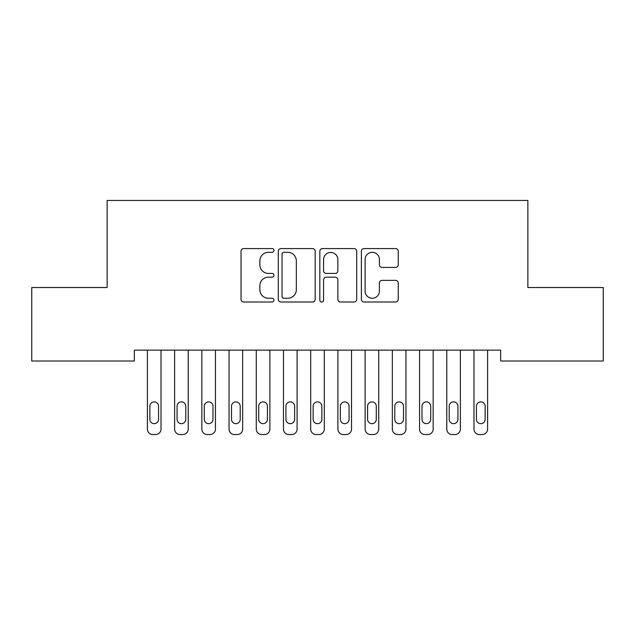 <?xml version="1.0" encoding="UTF-8"?>
<svg xmlns="http://www.w3.org/2000/svg" width="635" height="635" viewBox="0 0 635 635"><rect width="100%" height="100%" fill="white"/><g stroke="black" fill="none" stroke-linecap="round" stroke-linejoin="round"><path stroke-width="0.95" d="M273.955 250.444A1.873 1.873 0 0 0 272.09 248.579L243.705 248.579A2.675 2.675 0 0 0 241.038 251.246L241.038 299.331A2.675 2.675 0 0 0 243.705 302.006L272.09 302.006A1.873 1.873 0 0 0 273.955 300.133A1.873 1.873 0 0 0 272.09 298.267L268.415 298.267A8.549 8.549 0 0 1 259.866 289.719L259.866 285.71A8.549 8.549 0 0 1 268.415 277.162L272.09 277.162A1.873 1.873 0 0 0 273.955 275.288A1.873 1.873 0 0 0 272.09 273.423L268.415 273.423A8.549 8.549 0 0 1 259.866 264.874L259.866 260.866A8.549 8.549 0 0 1 268.415 252.317L272.09 252.317A1.873 1.873 0 0 0 273.955 250.444M395.565 267.414A2.675 2.675 0 0 0 398.24 264.739L398.24 251.246A2.675 2.675 0 0 0 395.565 248.579L364.045 248.579A2.675 2.675 0 0 0 361.378 251.246L361.378 299.331A2.675 2.675 0 0 0 364.045 302.006L395.565 302.006A2.675 2.675 0 0 0 398.24 299.331L398.24 283.035A2.675 2.675 0 0 0 395.565 280.368L382.079 280.368A2.675 2.675 0 0 0 379.405 283.035L379.405 291.116A7.144 7.144 0 0 1 372.261 298.267A7.144 7.144 0 0 1 365.117 291.116L365.117 259.461A7.144 7.144 0 0 1 372.261 252.317A7.144 7.144 0 0 1 379.405 259.461L379.405 264.739A2.675 2.675 0 0 0 382.079 267.414L395.565 267.414M500.65 350.131L134.35 350.131L134.35 361.013L31.75 361.013L31.75 287.536L107.132 287.536L107.132 200.454L527.868 200.454L527.868 287.536L603.25 287.536L603.25 361.013L500.65 361.013L500.65 350.131M315.166 251.246A2.675 2.675 0 0 0 312.491 248.579L280.972 248.579A2.675 2.675 0 0 0 278.297 251.246L278.297 299.331A2.675 2.675 0 0 0 280.972 302.006L312.491 302.006A2.675 2.675 0 0 0 315.166 299.331L315.166 251.246M322.509 248.579L354.028 248.579A2.675 2.675 0 0 1 356.703 251.246L356.703 299.331A2.675 2.675 0 0 1 354.028 302.006L340.543 302.006A2.675 2.675 0 0 1 337.868 299.331L337.868 279.829A2.675 2.675 0 0 0 335.201 277.162L326.247 277.162A2.675 2.675 0 0 0 323.58 279.829L323.58 300.133A1.873 1.873 0 0 1 321.707 302.006A1.873 1.873 0 0 1 319.834 300.133L319.834 251.246A2.675 2.675 0 0 1 322.509 248.579M283.909 252.317A1.873 1.873 0 0 0 282.035 254.19L282.035 296.394A1.873 1.873 0 0 0 283.909 298.267L287.782 298.267A8.549 8.549 0 0 0 296.331 289.719L296.331 260.866A8.549 8.549 0 0 0 287.782 252.317L283.909 252.317M337.868 259.596A7.144 7.144 0 0 0 330.724 252.452A7.144 7.144 0 0 0 323.58 259.596L323.58 270.748A2.675 2.675 0 0 0 326.247 273.423L335.201 273.423A2.675 2.675 0 0 0 337.868 270.748L337.868 259.596M147.407 429.109L147.407 350.131L147.407 429.109A5.445 5.445 0 0 0 152.852 434.546L155.575 434.546A5.445 5.445 0 0 0 161.02 429.109L161.02 350.131L161.02 429.109M158.567 419.306A4.358 4.358 0 0 1 154.218 423.664A4.358 4.358 0 0 1 149.86 419.306L149.86 406.249A4.358 4.358 0 0 1 154.218 401.891A4.358 4.358 0 0 1 158.567 406.249L158.567 419.306M152.852 434.546L155.575 434.546M174.625 429.109L174.625 350.131L174.625 429.109A5.445 5.445 0 0 0 180.07 434.546L182.793 434.546A5.445 5.445 0 0 0 188.23 429.109L188.23 350.131L188.23 429.109M201.843 429.109L201.843 350.131L201.843 429.109A5.445 5.445 0 0 0 207.28 434.546L210.002 434.546A5.445 5.445 0 0 0 215.448 429.109L215.448 350.131L215.448 429.109M185.785 419.306A4.358 4.358 0 0 1 181.427 423.664A4.358 4.358 0 0 1 177.078 419.306L177.078 406.249A4.358 4.358 0 0 1 181.427 401.891A4.358 4.358 0 0 1 185.785 406.249L185.785 419.306M180.07 434.546L182.793 434.546M212.995 419.306A4.358 4.358 0 0 1 208.645 423.664A4.358 4.358 0 0 1 204.287 419.306L204.287 406.249A4.358 4.358 0 0 1 208.645 401.891A4.358 4.358 0 0 1 212.995 406.249L212.995 419.306M207.28 434.546L210.002 434.546M229.052 429.109L229.052 350.131L229.052 429.109A5.445 5.445 0 0 0 234.498 434.546L237.22 434.546A5.445 5.445 0 0 0 242.657 429.109L242.657 350.131L242.657 429.109M256.27 429.109L256.27 350.131L256.27 429.109A5.445 5.445 0 0 0 261.707 434.546L264.43 434.546A5.445 5.445 0 0 0 269.875 429.109L269.875 350.131L269.875 429.109M240.213 419.306A4.358 4.358 0 0 1 235.855 423.664A4.358 4.358 0 0 1 231.505 419.306L231.505 406.249A4.358 4.358 0 0 1 235.855 401.891A4.358 4.358 0 0 1 240.213 406.249L240.213 419.306M234.498 434.546L237.22 434.546M267.422 419.306A4.358 4.358 0 0 1 263.073 423.664A4.358 4.358 0 0 1 258.715 419.306L258.715 406.249A4.358 4.358 0 0 1 263.073 401.891A4.358 4.358 0 0 1 267.422 406.249L267.422 419.306M261.707 434.546L264.43 434.546M283.48 429.109L283.48 350.131L283.48 429.109A5.445 5.445 0 0 0 288.925 434.546L291.648 434.546A5.445 5.445 0 0 0 297.093 429.109L297.093 350.131L297.093 429.109M294.64 419.306A4.358 4.358 0 0 1 290.282 423.664A4.358 4.358 0 0 1 285.933 419.306L285.933 406.249A4.358 4.358 0 0 1 290.282 401.891A4.358 4.358 0 0 1 294.64 406.249L294.64 419.306M288.925 434.546L291.648 434.546M310.698 429.109L310.698 350.131L310.698 429.109A5.445 5.445 0 0 0 316.143 434.546L318.857 434.546A5.445 5.445 0 0 0 324.302 429.109L324.302 350.131L324.302 429.109M321.858 419.306A4.358 4.358 0 0 1 317.5 423.664A4.358 4.358 0 0 1 313.142 419.306L313.142 406.249A4.358 4.358 0 0 1 317.5 401.891A4.358 4.358 0 0 1 321.858 406.249L321.858 419.306M316.143 434.546L318.857 434.546M337.907 429.109L337.907 350.131L337.907 429.109A5.445 5.445 0 0 0 343.352 434.546L346.075 434.546A5.445 5.445 0 0 0 351.52 429.109L351.52 350.131L351.52 429.109M349.067 419.306A4.358 4.358 0 0 1 344.718 423.664A4.358 4.358 0 0 1 340.36 419.306L340.36 406.249A4.358 4.358 0 0 1 344.718 401.891A4.358 4.358 0 0 1 349.067 406.249L349.067 419.306M343.352 434.546L346.075 434.546M365.125 429.109L365.125 350.131L365.125 429.109A5.445 5.445 0 0 0 370.57 434.546L373.293 434.546A5.445 5.445 0 0 0 378.73 429.109L378.73 350.131L378.73 429.109M376.285 419.306A4.358 4.358 0 0 1 371.927 423.664A4.358 4.358 0 0 1 367.578 419.306L367.578 406.249A4.358 4.358 0 0 1 371.927 401.891A4.358 4.358 0 0 1 376.285 406.249L376.285 419.306M370.57 434.546L373.293 434.546M392.343 429.109L392.343 350.131L392.343 429.109A5.445 5.445 0 0 0 397.78 434.546L400.502 434.546A5.445 5.445 0 0 0 405.948 429.109L405.948 350.131L405.948 429.109M403.495 419.306A4.358 4.358 0 0 1 399.145 423.664A4.358 4.358 0 0 1 394.787 419.306L394.787 406.249A4.358 4.358 0 0 1 399.145 401.891A4.358 4.358 0 0 1 403.495 406.249L403.495 419.306M397.78 434.546L400.502 434.546M419.552 429.109L419.552 350.131L419.552 429.109A5.445 5.445 0 0 0 424.998 434.546L427.72 434.546A5.445 5.445 0 0 0 433.157 429.109L433.157 350.131L433.157 429.109M430.713 419.306A4.358 4.358 0 0 1 426.355 423.664A4.358 4.358 0 0 1 422.005 419.306L422.005 406.249A4.358 4.358 0 0 1 426.355 401.891A4.358 4.358 0 0 1 430.713 406.249L430.713 419.306M424.998 434.546L427.72 434.546M446.77 429.109L446.77 350.131L446.77 429.109A5.445 5.445 0 0 0 452.207 434.546L454.93 434.546A5.445 5.445 0 0 0 460.375 429.109L460.375 350.131L460.375 429.109M457.922 419.306A4.358 4.358 0 0 1 453.573 423.664A4.358 4.358 0 0 1 449.215 419.306L449.215 406.249A4.358 4.358 0 0 1 453.573 401.891A4.358 4.358 0 0 1 457.922 406.249L457.922 419.306M452.207 434.546L454.93 434.546M473.98 429.109L473.98 350.131L473.98 429.109A5.445 5.445 0 0 0 479.425 434.546L482.148 434.546A5.445 5.445 0 0 0 487.593 429.109L487.593 350.131L487.593 429.109M485.14 419.306A4.358 4.358 0 0 1 480.782 423.664A4.358 4.358 0 0 1 476.433 419.306L476.433 406.249A4.358 4.358 0 0 1 480.782 401.891A4.358 4.358 0 0 1 485.14 406.249L485.14 419.306M479.425 434.546L482.148 434.546"/></g></svg>
